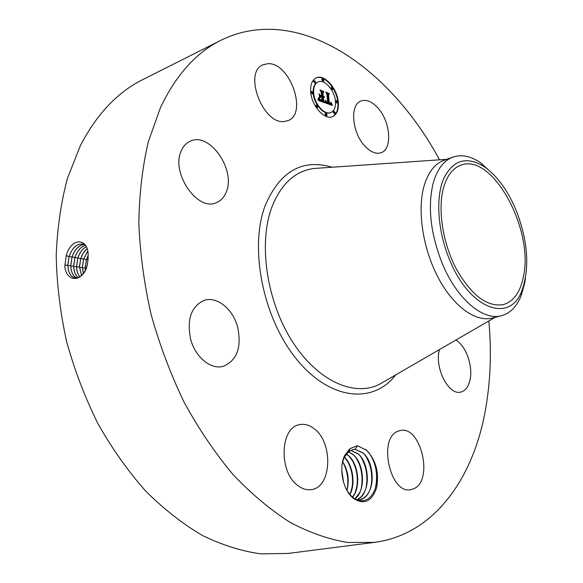 <?xml version="1.0" encoding="UTF-8"?>
<svg xmlns="http://www.w3.org/2000/svg" width="583" height="583" viewBox="0 0 583 583"><rect width="100%" height="100%" fill="white"/><g stroke="black" fill="none" stroke-linecap="round" stroke-linejoin="round"><path stroke-width="0.87" d="M488.853 320.956C491.739 352.897 490.434 383.461 484.947 412.64C472.266 479.882 433.395 534.626 374.585 542.35L288.002 553.449L260.601 553.85C241.551 551.161 222.196 545.061 202.541 535.551C182.96 524.066 164.027 509.265 145.757 491.156C128.158 471.29 112.242 448.844 98.024 423.826C85.038 397.657 74.566 370.234 66.615 341.558C60.268 312.612 56.799 284.008 56.208 255.748C57.265 228.135 61.026 202.308 67.475 178.245L80.381 145.663C96.676 114.195 117.547 92.136 142.995 79.492L220.979 40.249C297.928 2.478 389.655 67.234 439.553 159.815M374.585 542.35L347.781 542.481C329.038 539.435 309.865 532.767 290.276 522.463C270.68 510.045 251.623 494.1 233.098 474.613C215.185 453.253 198.876 429.154 184.162 402.321C170.651 374.279 159.618 344.939 151.063 314.324C144.103 283.455 140.029 253.051 138.834 223.092C139.301 193.899 142.485 166.694 148.388 141.494L160.507 107.549C176.015 74.967 196.165 52.528 220.979 40.249M88.069 259.435L88.113 256.403C89.133 237.981 71.578 236.399 66.185 255.689L64.8 266.774C66.928 283.593 83.668 281.589 87.246 265.083L88.069 259.435L87.246 265.083M347.322 491.046L350.689 495.397L354.034 498.261L357.707 500.119L361.445 500.804C366.561 500.731 370.613 497.875 373.608 492.241C380.007 480.611 376.341 458.843 366.474 450.214L357.394 445.733L349.873 448.677L348.751 451.585L344.087 457.67L342.454 462.385M365.424 449.304L366.19 449.908C375.722 459.593 379.227 472.092 376.698 487.417C372.1 501.329 364.448 505.075 353.735 498.662L351.469 496.599C342.287 487.519 338.912 467.136 344.597 455.615L349.873 448.677M365.344 146.595C352.103 133.514 349.436 104.7 360.913 101.012C366.102 99.19 371.597 101.333 377.405 107.447C390.37 120.812 392.862 149.08 381.151 152.695C376.254 154.327 370.985 152.294 365.344 146.595M455.782 340.1C465.773 345.362 473.177 366.015 470.044 379.788C468.506 386.755 465.409 390.85 460.759 392.06C448.874 395.755 434.503 368.179 439.261 350.376L439.458 349.552M414.083 488.59L410.804 489.662C390.049 494.697 377.74 438.073 397.956 431.26L400.193 430.553C420.649 425.116 433.854 479.845 414.083 488.59M298.03 485.69C278.375 472.201 280.044 427.062 299.691 424.643C304.705 423.666 309.602 425.087 314.368 428.899C333.44 442.883 331.793 487.301 311.482 489.582C306.95 490.303 302.468 489.006 298.03 485.69M190.692 339.386C186.662 319.404 191.144 306.403 204.145 300.383C216.905 295.938 232.923 309.019 237.609 326.99C241.828 347.213 237.084 360.309 223.391 366.277C211.148 370.03 195.385 357.379 190.692 339.386M181.342 150.676C183.353 146.122 186.305 142.966 190.196 141.217C209.516 131.401 236.217 170.003 226.197 192.164C224.134 197.346 220.87 200.844 216.41 202.651C197.535 211.964 170.447 172.583 181.342 150.676M267.991 63.678C289.926 62.308 307.941 113.67 288.038 120.601L284.212 121.497C262.86 124.689 243.111 72.183 262.999 64.779L267.991 63.678M310.703 91.997C310.229 84.703 312.058 79.995 316.183 77.867C324.235 73.706 337.324 88.346 338.286 102.222C338.825 109.67 336.945 114.457 332.653 116.6C324.782 120.579 311.606 106.026 310.703 91.997M85.213 244.969L83.763 244.262C77.422 243.016 72.525 247.119 69.056 256.578L67.796 264.974C68.094 272.188 70.368 276.48 74.624 277.865C80.206 278.382 84.411 274.119 87.231 265.061M332.419 116.687C336.559 114.457 338.359 109.706 337.819 102.419C336.865 88.703 324.046 74.165 315.95 77.976M82.99 244.037C76.941 243.505 72.321 247.688 69.129 256.586L67.868 264.981C68.16 272.195 70.441 276.495 74.697 277.872L74.624 277.865M357.394 445.733L355.207 449.347L353.109 449.5L355.287 449.369L363.071 453.064C371.699 460.585 375.16 480.261 369.214 491.433C366.751 496.264 363.347 499.099 359.011 499.93M353.109 449.5L348.751 451.585M355.207 449.347L362.801 452.751C376.363 463.441 374.92 498.283 359.055 499.923L357.525 500.061M525.451 278.244L524.7 283.112L521.158 295.719C516.771 306.607 510.22 313.275 501.504 315.709L492.198 318.07C475.808 322.37 453.625 306.673 438.401 278.062C423.171 249.495 417.231 211.702 423.739 187.187C427.733 172.808 434.466 163.859 443.94 160.332L452.976 157.089C461.561 154.225 470.714 156.084 480.45 162.657L493.779 174.74M317.793 82.065L317.56 82.159C314.295 83.835 312.852 87.552 313.231 93.309C313.946 104.35 324.323 115.813 330.539 112.665L330.765 112.563M325.606 113.481L324.993 114.392L326.524 115.696M311.482 91.538L310.877 92.442L312.452 93.776M316.307 105.224L315.695 106.135L317.254 107.461M322.348 79.004L321.765 79.886L323.303 81.197M314.04 80.665L313.443 81.547L315.009 82.881M336.369 100.531L335.575 101.588L336.879 103.053L337.346 102.856L337.674 101.996L336.369 100.531L336.041 101.391L337.346 102.856M333.797 111.521L333.192 112.417L334.7 113.714M331.669 87.151L330.882 88.201L332.193 89.673L332.66 89.476L332.98 88.623L331.669 87.151L331.341 87.997L332.66 89.476M84.346 244.503C78.858 244.969 74.741 249.174 71.979 257.11L70.732 265.44C70.966 272.028 72.962 276.204 76.716 277.974M443.182 189.125C446.578 176.263 452.452 168.298 460.81 165.222C492.176 152.411 534.006 229.236 523.49 276.291C520.444 291.959 513.754 301.389 503.442 304.581C487.337 307.321 471.676 295.552 456.482 269.266C443.116 244.102 437.709 210.82 443.182 189.125M501.504 315.709C483.132 321.124 456.773 298.999 442.169 263.254C430.684 234.023 427.616 207.599 432.965 183.98C436.893 169.558 443.561 160.587 452.976 157.089M335.429 101.165C334.671 90.219 324.352 78.69 318.026 81.955C314.762 83.631 313.319 87.348 313.698 93.112C314.412 104.153 324.789 115.616 331.006 112.468C334.372 110.785 335.844 107.017 335.429 101.165M327.136 114.785L325.81 113.313L325.46 114.195L326.786 115.674L327.136 114.785M313.056 92.872L311.686 91.371L311.344 92.238L312.714 93.739L313.056 92.872M317.866 106.543L316.511 105.057L316.168 105.931L317.516 107.425L317.866 106.543M323.893 80.323L322.552 78.836L322.224 79.674L323.565 81.168L323.893 80.323M315.607 81.992L314.237 80.49L313.909 81.343L315.272 82.844L315.607 81.992M333.658 112.22L334.963 113.692L335.305 112.818L334.001 111.346L333.658 112.22M72.044 257.125L70.798 265.447C71.031 272.013 73.013 276.189 76.745 277.967M449.566 259.697C437.826 231.538 435.501 198.431 443.423 179.149C452.889 159.8 466.568 155.69 484.466 166.833C497.416 176.095 508.063 190.816 516.407 210.98C527.877 241.136 529.794 267.48 522.149 290.013C510.65 323.82 469.723 310.061 449.566 259.697M350.74 450.302L357.955 453.661C370.307 463.456 370.664 494.588 356.985 499.85L361.168 496.796L364.411 492.052C370.241 480.946 366.853 461.612 358.341 454.091L350.704 450.316M325.248 102.848L325.846 100.713L326.72 102.579L328.12 103.286L327.333 94.198L326.538 93.018L329.271 94.045L328.528 94.708L329.322 103.067L330.539 103.257L330.94 102.185L330.648 103.475L329.41 103.308L329.38 103.701L330.896 104.029L331.268 102.572L332.383 105.494L325.248 102.848M324.848 102.156L325.423 100.138L325.146 102.04M326.371 101.668L327.646 102.448L326.852 93.994L325.751 92.056L328.965 93.484L326.101 92.406L327.027 93.994L327.85 102.754L326.327 101.69M318.354 100.451L319.12 98.265L320.242 100.24L322.567 101.311L322.195 97.346L321.823 97.215L322.151 100.706L320.322 99.933L319.542 98.913L321.976 100.422L321.67 97.157L320.759 96.814L319.921 97.893L319.586 94.344L320.737 96.122L322.129 96.64L321.729 92.384L320.854 90.999L323.82 92.107L322.938 92.835L323.281 96.465L324.177 96.494L323.339 97.084L324.491 97.04L323.405 97.798L323.74 101.362L324.658 102.754L318.354 100.451M317.983 99.54L318.697 97.565L317.983 99.54M319.105 93.768L319.615 97.616L319.105 93.768M321.539 95.736L321.204 92.121L319.965 89.884L323.638 91.48L320.329 90.234L321.35 92.078L321.714 96.02L320.3 95.277L321.269 95.852M84.375 244.517C78.909 245.006 74.799 249.211 72.044 257.118M332.121 104.853L331.742 105.268M332.004 104.546L331.661 105.049M331.887 104.248L331.538 104.743M331.785 103.956L331.428 104.444M331.683 103.665L331.319 104.153M331.589 103.388L331.217 103.548M330.721 104.087L330.35 104.262M330.619 104.095L330.255 104.284M329.41 103.308L328.914 103.898M330.758 103.359L330.284 103.57M330.801 103.286L330.291 103.555M330.838 103.191L330.335 103.483M330.415 103.315L329.963 103.512M330.35 103.329L329.942 103.504M330.262 103.337L329.898 103.497M329.322 103.067L328.856 103.264L329.198 103.395M328.528 94.708L328.069 94.912L328.856 103.264M329.271 94.045L328.069 94.912M326.874 93.52L328.812 94.242M327.697 103.162L327.333 103.395M327.005 102.819L326.64 103.089M326.903 102.746L326.538 103.016M326.808 102.666L326.436 102.943M326.72 102.579L326.342 102.863M326.64 102.484L326.261 102.776M326.567 102.389L326.174 102.688M326.502 102.287L326.101 102.593M326.429 102.178L326.035 102.484M326.363 102.047L325.963 102.375M326.298 101.916L325.897 102.251M326.232 101.77L325.831 102.112M326.174 101.61L325.766 101.967M326.116 101.442L325.671 101.631M323.74 101.362L323.274 101.559L323.871 102.462M323.405 97.798L322.938 97.995L323.274 101.559M324.388 97.39L323.856 97.725M324.447 97.23L323.922 97.587M324.491 97.04L323.98 97.427M323.937 97.223L323.565 97.405M323.842 97.23L323.47 97.427M323.74 97.23L323.376 97.434M323.427 97.128L323.055 97.368M323.339 97.084L322.967 97.332M323.303 96.691L322.873 97.288M323.623 96.516L323.237 96.705M323.543 96.516L323.164 96.712M323.463 96.508L323.077 96.72M323.368 96.494L322.997 96.712M323.281 96.465L322.909 96.691M322.938 92.835L322.479 93.04L322.814 96.661M323.82 92.107L322.479 93.04M321.167 91.495L323.354 92.311M322.129 96.64L320.737 96.122M319.688 95.423L320.271 96.326M320.759 96.814L319.885 97.536M322.567 101.311L321.874 101.42L322.341 101.216M321.75 100.997L321.284 101.194L321.874 101.42M320.14 100.145L319.776 100.444M320.052 100.05L319.673 100.349M319.965 99.948L319.586 100.254M319.878 99.824L319.499 100.145M319.79 99.686L319.411 100.028M319.695 99.533L319.324 99.89M319.608 99.365L319.229 99.737M319.513 99.176L319.141 99.562M319.418 98.972L319.047 99.38M318.245 99.547L317.873 99.708M78.282 277.588C75.389 275.344 73.866 271.452 73.713 265.906L74.952 257.657C77.24 250.858 80.738 246.762 85.453 245.348C80.702 246.711 77.182 250.821 74.886 257.642L73.647 265.899C73.801 271.467 75.331 275.365 78.246 277.595M348.474 451.81L353.648 455.112C362.036 462.64 365.352 481.624 359.638 492.671L354.945 498.837M348.503 451.781L353.13 454.565C364.28 463.441 366.066 490.689 354.974 498.851M86.189 246.711C82.392 248.788 79.594 252.614 77.779 258.174L76.555 266.358C76.65 270.898 77.743 274.382 79.849 276.816M86.204 246.747C82.436 248.839 79.652 252.65 77.845 258.182L76.621 266.365C76.716 270.884 77.801 274.353 79.886 276.787M346.346 453.975L348.343 455.461C358.363 463.507 361.205 487.06 352.562 497.153M346.317 454.011L348.984 456.125C357.882 466.786 359.857 479.168 354.901 493.284L352.526 497.124M86.954 248.671L83.267 252.935L80.658 258.699L79.448 266.817L81.525 275.526M86.976 248.722C84.185 251.076 82.108 254.407 80.731 258.706L79.514 266.825L81.569 275.489M349.793 494.683L350.186 493.888C355.047 479.94 353.101 467.69 344.349 457.138L344.342 457.13M349.829 494.727C355.856 483.919 352.788 464.789 344.371 457.079M87.647 251.397L83.529 259.224L82.327 267.276L83.325 273.529M87.661 251.477L83.602 259.231L82.4 267.284L83.369 273.478M347.031 490.543C349.523 479.991 348.051 470.328 342.629 461.554M342.607 461.663C347.475 470.496 348.94 480.1 347.002 490.492C349.436 479.984 347.978 470.372 342.615 461.641M88.091 255.594L86.393 259.748L85.198 267.728L85.358 270.213M88.099 255.726L86.459 259.756L85.264 267.735L85.41 270.104M343.496 481.988L341.784 470.714M343.562 482.214L341.776 470.474M341.842 472.164L343.139 480.647M347.016 460.293C352.103 469.198 353.684 478.978 351.76 489.64M351.148 458.464C356.942 467.989 358.64 478.534 356.235 490.092M356.242 458.092C361.657 467.318 363.304 477.492 361.198 488.612M360.906 456.985C366.474 466.378 368.164 476.741 365.964 488.088M365.599 455.884C371.327 465.431 373.047 475.983 370.766 487.548M369.833 454.048C376.217 464.061 378.083 475.254 375.43 487.628M395.668 374.905C373.499 404.106 330.386 400.63 296.907 359.645C263.261 319.003 249.043 248.584 265.061 205.872C279.804 171.329 302.162 158.452 332.135 167.234M64.757 265.403L67.796 264.974M384.204 381.544L379.65 384.182C354.311 397.293 317.429 381.093 292.156 341.201C266.817 301.462 258.327 244.262 271.54 208.007C280.678 184.33 294.721 171.162 313.669 168.509L318.916 168.152M66.192 255.653L69.056 256.578M67.89 265.841L70.732 265.44M69.239 256.228L71.979 257.11M70.82 266.3L73.647 265.899M72.161 256.768L74.886 257.642M73.735 266.759L76.555 266.358M75.061 257.3L77.779 258.174M76.643 267.211L79.448 266.817M77.962 257.832L80.658 258.699M79.536 267.67L82.327 267.276M80.84 258.356L83.529 259.224M82.422 268.122L85.198 267.728M83.712 258.888L86.393 259.748M86.568 259.413L88.04 259.887M85.286 268.566L86.138 268.45M350.689 495.397L351.469 496.599M344.087 457.67L344.597 455.615M319.025 168.137L446.767 159.319M495.113 317.334L384.299 381.493M317.56 82.159L318.026 81.955M330.539 112.665L331.006 112.468M325.343 113.503L325.81 113.313M326.32 115.864L326.786 115.674M311.22 91.575L311.686 91.371M312.248 93.943L312.714 93.739M316.044 105.253L316.511 105.057M317.05 107.629L317.516 107.425M322.086 79.04L322.552 78.836M323.106 81.372L323.565 81.168M313.778 80.694L314.237 80.49M314.805 83.048L315.272 82.844M334.496 113.882L334.963 113.692M333.534 111.542L334.001 111.346M484.466 166.833L480.45 162.657M522.149 290.013L521.158 295.719"/></g></svg>
